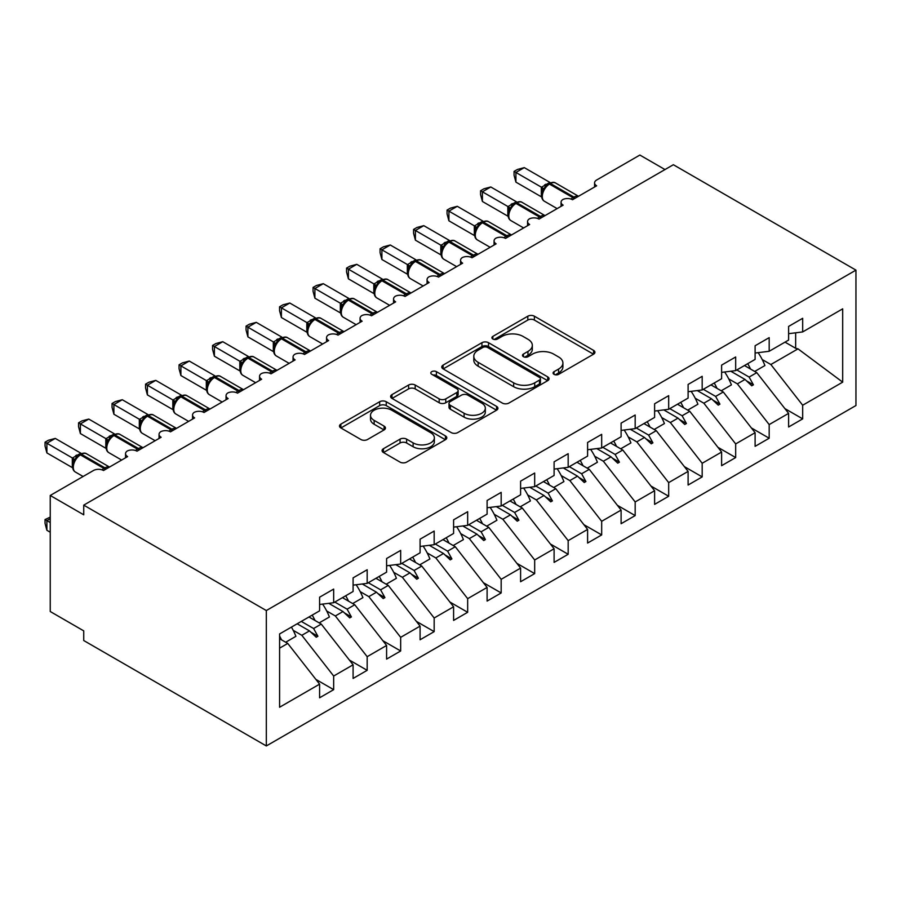 <?xml version="1.0" encoding="UTF-8"?>
<svg xmlns="http://www.w3.org/2000/svg" width="901" height="901" viewBox="0 0 901 901"><rect width="100%" height="100%" fill="white"/><g stroke="black" fill="none" stroke-linecap="round" stroke-linejoin="round"><path stroke-width="1.35" d="M554.025 374.343A3.255 1.881 0 0 0 558.631 374.343L593.568 354.172A4.651 2.68 0 0 0 594.93 352.28A4.651 2.68 0 0 0 593.568 350.376L534.383 316.206A4.651 2.68 0 0 0 527.806 316.206L492.87 336.377A3.255 1.881 0 0 0 491.912 337.706A3.255 1.881 0 0 0 492.87 339.035A3.255 1.881 0 0 0 497.465 339.035L501.992 336.422A14.878 8.593 0 0 1 523.03 336.422L527.963 339.272A14.878 8.593 0 0 1 532.322 345.353A14.878 8.593 0 0 1 527.963 351.424L523.447 354.037A3.255 1.881 0 0 0 522.49 355.366A3.255 1.881 0 0 0 523.447 356.695A3.255 1.881 0 0 0 528.054 356.695L532.57 354.082A14.878 8.593 0 0 1 553.619 354.082L558.552 356.931A14.878 8.593 0 0 1 562.911 363.002A14.878 8.593 0 0 1 558.552 369.083L554.025 371.685A3.255 1.881 0 0 0 553.079 373.014A3.255 1.881 0 0 0 554.025 374.343L554.025 371.685M383.443 448.721A4.651 2.68 0 0 0 382.08 450.624A4.651 2.68 0 0 0 383.443 452.516L400.055 462.112A4.651 2.68 0 0 0 406.621 462.112L445.432 439.711A4.651 2.68 0 0 0 446.795 437.807A4.651 2.68 0 0 0 445.432 435.904L386.236 401.733A4.651 2.68 0 0 0 379.659 401.733L340.86 424.134A4.651 2.68 0 0 0 339.497 426.038A4.651 2.68 0 0 0 340.86 427.93L360.918 439.519A4.651 2.68 0 0 0 367.495 439.519L384.096 429.923A4.651 2.68 0 0 0 385.459 428.031A4.651 2.68 0 0 0 384.096 426.128L374.152 420.384A12.445 7.185 0 0 1 370.514 415.305A12.445 7.185 0 0 1 378.195 408.671A12.445 7.185 0 0 1 391.744 410.225L430.712 432.728A12.445 7.185 0 0 1 434.361 437.807A12.445 7.185 0 0 1 426.68 444.441A12.445 7.185 0 0 1 413.12 442.887L406.621 439.136A4.651 2.68 0 0 0 400.055 439.136L383.443 448.721L383.443 452.516M855.95 270.131L266.324 610.551L266.324 745.949L855.95 405.529L855.95 270.131L673.362 164.725L83.737 505.134L83.737 514.809L50.242 495.471L93.456 470.513A7.107 4.1 180 0 1 103.514 470.513L127.627 456.593A7.107 4.1 0 0 1 125.543 453.687A7.107 4.1 0 0 1 127.3 450.984A7.107 4.1 180 0 1 137.008 451.176L161.133 437.255A7.107 4.1 0 0 1 159.049 434.35A7.107 4.1 0 0 1 160.806 431.647A7.107 4.1 180 0 1 170.514 431.838L194.627 417.906A7.107 4.1 0 0 1 192.555 415.012A7.107 4.1 0 0 1 194.312 412.309A7.107 4.1 180 0 1 204.009 412.489L228.133 398.569A7.107 4.1 0 0 1 226.05 395.663A7.107 4.1 0 0 1 227.807 392.96A7.107 4.1 180 0 1 237.515 393.151L261.639 379.22A7.107 4.1 0 0 1 259.556 376.325A7.107 4.1 0 0 1 261.313 373.622A7.107 4.1 180 0 1 271.021 373.814L295.134 359.882A7.107 4.1 0 0 1 293.05 356.976A7.107 4.1 0 0 1 294.807 354.284A7.107 4.1 180 0 1 304.515 354.465L328.64 340.544A7.107 4.1 0 0 1 326.556 337.638A7.107 4.1 0 0 1 328.313 334.935A7.107 4.1 180 0 1 338.021 335.127L362.134 321.195A7.107 4.1 0 0 1 360.062 318.301A7.107 4.1 0 0 1 361.819 315.598A7.107 4.1 180 0 1 371.516 315.778L395.64 301.858A7.107 4.1 0 0 1 393.557 298.952A7.107 4.1 0 0 1 395.314 296.249A7.107 4.1 180 0 1 405.022 296.44L429.146 282.52A7.107 4.1 0 0 1 427.063 279.614A7.107 4.1 0 0 1 428.82 276.911A7.107 4.1 180 0 1 438.517 277.103L462.641 263.171A7.107 4.1 0 0 1 460.557 260.276A7.107 4.1 0 0 1 462.314 257.573A7.107 4.1 180 0 1 472.023 257.754L496.147 243.833A7.107 4.1 0 0 1 494.063 240.927A7.107 4.1 0 0 1 495.82 238.224A7.107 4.1 180 0 1 505.529 238.416L529.642 224.484A7.107 4.1 0 0 1 527.569 221.59A7.107 4.1 0 0 1 529.326 218.887A7.107 4.1 180 0 1 539.023 219.078L563.148 205.146A7.107 4.1 0 0 1 561.064 202.241A7.107 4.1 0 0 1 562.821 199.549A7.107 4.1 180 0 1 572.529 199.729L596.653 185.809A7.107 4.1 0 0 1 594.57 182.903A7.107 4.1 0 0 1 596.653 180.009L639.868 155.051L664.994 169.557M266.324 610.551L83.737 505.134M502.319 403.062A4.651 2.68 0 0 0 508.896 403.062L547.695 380.661A4.651 2.68 0 0 0 549.058 378.758A4.651 2.68 0 0 0 547.695 376.866L488.511 342.695A4.651 2.68 0 0 0 481.934 342.695L443.123 365.096A4.651 2.68 0 0 0 441.76 366.989A4.651 2.68 0 0 0 443.123 368.892L502.319 403.062M433.088 375.053A3.255 1.881 0 0 1 436.388 375.514L436.388 371.64L496.564 406.385A4.651 2.68 0 0 1 497.926 408.288A4.651 2.68 0 0 1 496.564 410.18L457.764 432.581A4.651 2.68 0 0 1 451.187 432.581L391.991 398.411L391.991 394.615A4.651 2.68 0 0 0 390.629 396.519A4.651 2.68 0 0 0 391.991 398.411M391.991 394.615L408.603 385.031A4.651 2.68 0 0 1 415.181 385.031L439.181 398.884A4.651 2.68 0 0 0 445.758 398.884L456.773 392.532A4.651 2.68 0 0 0 458.136 390.629A4.651 2.68 0 0 0 456.773 388.725L431.782 374.298A3.255 1.881 0 0 1 430.824 372.969A3.255 1.881 0 0 1 432.84 371.235A3.255 1.881 0 0 1 436.388 371.64M279.592 648.157L287.768 643.438L319.596 684.152L279.592 707.24L279.592 633.944L319.596 610.844L319.596 597.205L333.663 589.085L333.663 602.724L319.596 604.47M315.868 679.388L333.663 689.659L333.663 676.032L353.091 664.803L321.263 624.089L308.953 616.982M293.197 630.328L301.835 635.306L333.663 676.032M333.663 602.724L353.091 591.507L353.091 577.868L367.169 569.747L367.169 583.375L353.091 585.132M349.374 660.05L367.169 670.321L367.169 656.683L386.597 645.465L354.769 604.751L342.459 597.645M326.703 610.979L335.341 615.969L367.169 656.683M367.169 583.375L386.597 572.158L386.597 558.519L400.663 550.398L400.663 564.037L386.597 565.794M382.88 640.712L400.663 650.984L400.663 637.345L420.091 626.127L388.275 585.413L375.954 578.296M360.197 591.642L368.836 596.631L400.663 637.345M400.663 564.037L420.091 552.82L420.091 539.181L434.169 531.061L434.169 544.7L420.091 546.445M416.375 621.363L434.169 631.635L434.169 617.996L453.597 606.778L421.769 566.065L409.459 558.958M393.703 572.304L402.342 577.282L434.169 617.996M434.169 544.7L453.597 533.471L453.597 519.843L467.664 511.712L467.664 525.351L453.597 527.108M449.881 602.026L467.664 612.297L467.664 598.658L487.103 587.441L455.275 546.727L442.965 539.62M427.209 552.955L435.847 557.944L467.664 598.658M467.664 525.351L487.103 514.133L487.103 500.494L501.17 492.374L501.17 506.013L487.103 507.759M483.375 582.688L501.17 592.948L501.17 579.32L520.598 568.103L488.77 527.389L476.46 520.271M460.704 533.617L469.342 538.607L501.17 579.32M501.17 506.013L520.598 494.795L520.598 481.157L534.676 473.036L534.676 486.664L520.598 488.421M516.881 563.339L534.676 573.61L534.676 559.971L554.104 548.754L522.276 508.04L509.966 500.933M494.21 514.28L502.848 519.258L534.676 559.971M534.676 486.664L554.104 475.446L554.104 461.819L568.171 453.687L568.171 467.326L554.104 469.083M550.387 544.001L568.171 554.273L568.171 540.634L587.598 529.416L555.782 488.702L543.461 481.596M527.704 494.931L536.343 499.92L568.171 540.634M568.171 467.326L587.598 456.109L587.598 442.47L601.677 434.35L601.677 447.988L587.598 449.734M583.882 524.652L601.677 534.924L601.677 521.296L621.104 510.079L589.277 469.353L576.967 462.247M561.21 475.593L569.849 480.582L601.677 521.296M601.677 447.988L621.104 436.771L621.104 423.132L635.171 415.012L635.171 428.639L621.104 430.396M617.388 505.315L635.171 515.586L635.171 501.947L654.61 490.73L622.782 450.016L610.473 442.909M594.716 456.244L603.355 461.233L635.171 501.947M635.171 428.639L654.61 417.422L654.61 403.783L668.677 395.663L668.677 409.302L654.61 411.059M650.882 485.977L668.677 496.248L668.677 482.609L688.105 471.392L656.277 430.678L643.967 423.571M628.211 436.906L636.849 441.895L668.677 482.609M668.677 409.302L688.105 398.084L688.105 384.445L702.183 376.325L702.183 389.964L688.105 391.71M684.388 466.628L702.183 476.899L702.183 463.272L721.611 452.043L689.783 411.329L677.473 404.222M661.717 417.568L670.355 422.546L702.183 463.272M702.183 389.964L721.611 378.747L721.611 365.108L735.678 356.976L735.678 370.615L721.611 372.372M717.894 447.29L735.678 457.562L735.678 443.923L755.106 432.705L723.289 391.991L710.968 384.885M695.212 398.219L703.85 403.209L735.678 443.923M735.678 370.615L755.106 359.398L755.106 345.759L769.184 337.638L769.184 351.277L755.106 353.034M751.389 427.952L769.184 438.224L769.184 424.585L788.612 413.368L788.612 426.995L802.678 418.875L802.678 405.236L842.683 382.148L798.004 348.856L795.651 348.282L795.651 332.807M728.718 378.882L737.356 383.871L769.184 424.585M769.184 351.277L788.612 340.06L788.612 326.421L802.678 318.301L802.678 331.928L788.612 333.685M784.895 408.603L802.678 418.875M762.223 359.544L770.862 364.522L802.678 405.236M50.242 495.471L50.242 611.52L83.737 630.869L83.737 640.532L266.324 745.949M287.768 643.438L279.592 638.719M333.663 689.659L319.596 697.791L319.596 684.152M367.169 670.321L353.091 678.442L353.091 664.803M400.663 650.984L386.597 659.104L386.597 645.465M434.169 631.635L420.091 639.766L420.091 626.127M467.664 612.297L453.597 620.417L453.597 606.778M501.17 592.948L487.103 601.08L487.103 587.441M534.676 573.61L520.598 581.731L520.598 568.103M568.171 554.273L554.104 562.393L554.104 548.754M601.677 534.924L587.598 543.055L587.598 529.416M635.171 515.586L621.104 523.706L621.104 510.079M668.677 496.248L654.61 504.369L654.61 490.73M702.183 476.899L688.105 485.031L688.105 471.392M735.678 457.562L721.611 465.682L721.611 452.043M769.184 438.224L755.106 446.344L755.106 432.705M802.678 331.928L842.683 308.84L842.683 382.148M301.294 621.408L313.604 628.515L321.263 624.089M301.835 635.306L309.493 630.891L316.228 637.232L317.895 636.264L313.604 628.515M297.184 623.785L309.493 630.891M334.8 602.059L347.11 609.177L354.769 604.751M335.341 615.969L342.999 611.554L349.723 617.895L351.401 616.926L347.11 609.177M328.764 603.332L342.999 611.554M368.295 582.722L380.616 589.828L388.275 585.413M368.836 596.631L376.494 592.205L383.229 598.557L384.907 597.588L380.616 589.828M362.27 583.983L376.494 592.205M401.801 563.384L414.111 570.491L421.769 566.065M402.342 577.282L410 572.867L416.735 579.208L418.402 578.239L414.111 570.491M395.764 564.645L410 572.867M435.307 544.035L447.617 551.153L455.275 546.727M435.847 557.944L443.506 553.518L450.23 559.87L451.908 558.902L447.617 551.153M429.27 545.308L443.506 553.518M468.802 524.697L481.111 531.804L488.77 527.389M469.342 538.607L477.001 534.18L483.736 540.532L485.402 539.564L481.111 531.804M462.765 525.959L477.001 534.18M502.308 505.36L514.617 512.466L522.276 508.04M502.848 519.258L510.507 514.843L517.23 521.183L518.908 520.215L514.617 512.466M496.271 506.621L510.507 514.843M535.802 486.011L548.123 493.117L555.782 488.702M536.343 499.92L544.001 495.494L550.736 501.846L552.414 500.877L548.123 493.117M529.777 487.283L544.001 495.494M569.308 466.673L581.618 473.78L589.277 469.353M569.849 480.582L577.507 476.156L584.242 482.497L585.909 481.539L581.618 473.78M563.271 467.934L577.507 476.156M602.814 447.335L615.124 454.442L622.782 450.016M603.355 461.233L611.013 456.818L617.737 463.159L619.415 462.19L615.124 454.442M596.777 448.597L611.013 456.818M636.309 427.986L648.619 435.093L656.277 430.678M636.849 441.895L644.508 437.469L651.243 443.821L652.91 442.853L648.619 435.093M630.272 429.259L644.508 437.469M669.815 408.649L682.125 415.755L689.783 411.329M670.355 422.546L678.014 418.132L684.737 424.472L686.416 423.504L682.125 415.755M663.778 409.91L678.014 418.132M703.309 389.3L715.631 396.417L723.289 391.991M703.85 403.209L711.508 398.783L718.243 405.135L719.922 404.166L715.631 396.417M697.284 390.572L711.508 398.783M736.815 369.962L749.125 377.069L756.784 372.654L744.474 365.536M737.356 383.871L745.014 379.445L751.749 385.797L753.416 384.828L749.125 377.069M730.779 371.223L745.014 379.445M756.784 372.654L788.612 413.368M770.862 364.522L798.004 348.856M785.008 342.132L795.651 348.282M746.456 380.808L753.416 384.828M712.95 400.145L719.922 404.166M679.455 419.483L686.416 423.504M645.949 438.832L652.91 442.853M612.443 458.17L619.415 462.19M578.949 477.507L585.909 481.539M545.443 496.856L552.414 500.877M511.948 516.194L518.908 520.215M478.442 535.543L485.402 539.564M444.936 554.881L451.908 558.902M411.442 574.219L418.402 578.239M377.936 593.568L384.907 597.588M344.441 612.905L351.401 616.926M310.935 632.243L317.895 636.264M555.331 374.805L558.552 372.946A14.878 8.593 0 0 0 562.911 366.876L562.911 363.002M532.322 345.353L532.322 349.216A14.878 8.593 0 0 1 527.963 355.287L524.742 357.156M593.511 354.217L534.383 320.069A4.651 2.68 0 0 0 527.806 320.069L494.165 339.497M547.639 380.695L488.511 346.558A4.651 2.68 0 0 0 481.934 346.558L443.191 368.926M539.474 380.087A3.255 1.881 0 0 0 540.431 378.758A3.255 1.881 0 0 0 539.474 377.429L487.52 347.437A3.255 1.881 0 0 0 482.913 347.437L478.149 350.185A14.878 8.593 0 0 0 473.791 356.267A14.878 8.593 0 0 0 478.149 362.337L513.66 382.846A14.878 8.593 0 0 0 534.71 382.846L539.474 380.087L539.474 383.961A3.255 1.881 0 0 0 540.431 382.632L540.431 378.758M473.791 356.267L473.791 360.13A14.878 8.593 0 0 0 478.149 366.211L478.149 362.337M539.474 383.961L534.71 386.709A14.878 8.593 0 0 1 513.66 386.709L478.149 366.211M392.059 398.445L408.603 388.894L408.603 385.031M458.136 390.629L458.136 394.492A4.651 2.68 0 0 1 456.773 396.395L445.758 402.758A4.651 2.68 0 0 1 439.181 402.758L415.181 388.894A4.651 2.68 0 0 0 408.603 388.894M436.388 375.514L496.507 410.214M464.094 413.266A12.445 7.185 0 0 0 477.654 414.82A12.445 7.185 0 0 0 485.324 408.187A12.445 7.185 0 0 0 481.686 403.107L467.957 395.19A4.651 2.68 0 0 0 461.38 395.19L450.365 401.542A4.651 2.68 0 0 0 449.002 403.445A4.651 2.68 0 0 0 450.365 405.337L464.094 413.266L464.094 417.14A12.445 7.185 0 0 0 477.654 418.695A12.445 7.185 0 0 0 485.324 412.061L485.324 408.187M449.002 403.445L449.002 407.308A4.651 2.68 0 0 0 450.365 409.212L450.365 405.337M464.094 417.14L450.365 409.212M434.361 437.807L434.361 441.67A12.445 7.185 0 0 1 426.68 448.315A12.445 7.185 0 0 1 413.12 446.75L406.621 442.999A4.651 2.68 0 0 0 400.055 442.999L383.511 452.561M370.514 415.305L370.514 419.179A12.445 7.185 0 0 0 374.152 424.258L374.152 420.384M384.04 429.968L374.152 424.258M445.364 439.744L386.236 405.608A4.651 2.68 0 0 0 379.659 405.608L340.916 427.975M515.913 182.126L514.066 175.267L514.066 171.393L515.913 172.463L524.281 167.62L549.869 182.385L541.478 187.228L515.913 172.463L515.913 182.126L541.332 196.812L541.332 187.138M547.988 184.333A2.365 1.363 60 0 1 548.315 183.995L545.319 186.507L542.605 190.877C540.927 196.103 541.524 199.56 544.407 201.25L557.145 208.615M544.272 189.03L541.478 187.228M514.066 171.393L517.422 169.467L524.281 167.62M747.717 363.666A37.898 21.883 60 0 1 750.544 369.05M758.135 352.651A37.898 21.883 60 0 1 764.915 365.547L754.7 371.449M744.879 365.31A32.222 18.606 60 0 1 745.285 366.009M714.223 383.004A37.898 21.883 60 0 1 717.038 388.387M724.641 371.989A37.898 21.883 60 0 1 731.421 384.885L721.205 390.786M711.373 384.648A32.222 18.606 60 0 1 711.779 385.346M680.717 402.353A37.898 21.883 60 0 1 683.544 407.725M691.135 391.338A37.898 21.883 60 0 1 697.915 404.234L687.7 410.135M677.879 403.986A32.222 18.606 60 0 1 678.273 404.695M647.211 421.691A37.898 21.883 60 0 1 650.038 427.074M657.629 410.676A37.898 21.883 60 0 1 664.42 423.571L654.194 429.473M644.373 423.335A32.222 18.606 60 0 1 644.778 424.033M613.716 441.028A37.898 21.883 60 0 1 616.543 446.412M624.134 430.014A37.898 21.883 60 0 1 630.914 442.909L620.699 448.811M610.867 442.673A32.222 18.606 60 0 1 611.272 443.371M482.407 201.475L480.571 194.605L480.571 190.742L482.407 191.8L490.786 186.969L516.363 201.734L507.984 206.566L482.407 191.8L482.407 201.475L507.837 216.15L507.837 206.475M514.494 203.671A2.365 1.363 60 0 1 514.809 203.333L511.813 205.845L509.11 210.215C507.421 215.44 508.018 218.909 510.901 220.599L523.65 227.953M510.766 208.368L507.984 206.566M480.571 190.742L483.916 188.805L490.786 186.969M448.912 220.813L447.065 213.942L447.065 210.079L448.912 211.138L457.28 206.306L482.857 221.072L474.478 225.914L448.912 211.138L448.912 220.813L474.331 235.488L474.331 225.824M480.988 223.02A2.365 1.363 60 0 1 481.303 222.682L478.318 225.182L475.604 229.552C473.915 234.789 474.512 238.247 477.395 239.936L490.144 247.291M477.26 227.705L474.478 225.914M447.065 210.079L450.41 208.154L457.28 206.306M415.406 240.162L413.57 233.291L413.57 229.428L415.406 230.487L423.785 225.655L449.362 240.409L440.983 245.252L415.406 230.487L415.406 240.162L440.826 254.837L440.826 245.162M447.482 242.358A2.365 1.363 60 0 1 447.808 242.02L444.812 244.531L442.109 248.901C440.42 254.127 441.017 257.585 443.9 259.274L456.649 266.64M443.765 247.054L440.983 245.252M413.57 229.428L416.915 227.491L423.785 225.655M381.9 259.499L380.064 252.629L380.064 248.766L381.9 249.825L390.279 244.993L415.857 259.758L407.477 264.59L381.9 249.825L381.9 259.499L407.331 274.174L407.331 264.511M413.987 261.695A2.365 1.363 60 0 1 414.302 261.369L411.306 263.869L408.603 268.239C406.914 273.465 407.511 276.934 410.394 278.623L423.143 285.977M410.259 266.392L407.477 264.59M380.064 248.766L383.409 246.829L390.279 244.993M580.21 460.377A37.898 21.883 60 0 1 583.037 465.761M590.628 449.362A37.898 21.883 60 0 1 597.408 462.258L587.193 468.16M577.372 462.022A32.222 18.606 60 0 1 577.778 462.72M348.405 278.837L346.558 271.967L346.558 268.104L348.405 269.174L356.773 264.331L382.362 279.096L373.971 283.939L348.405 269.174L348.405 278.837L373.825 293.523L373.825 283.849M380.481 281.044A2.365 1.363 60 0 1 380.808 280.707L377.812 283.207L375.098 287.577A5.215 3.773 18 0 0 373.802 283.916M376.764 285.741L373.971 283.939M346.558 268.104L349.915 266.178L356.773 264.331M546.716 479.715A37.898 21.883 60 0 1 549.531 485.098M557.133 468.7A37.898 21.883 60 0 1 563.913 481.596L553.698 487.497M543.866 481.359A32.222 18.606 60 0 1 544.272 482.058M314.9 298.186L313.064 291.316L313.064 287.453L314.9 288.511L323.279 283.68L348.856 298.445L340.477 303.277L314.9 288.511L314.9 298.186L340.33 312.861L340.33 303.186M346.986 300.382A2.365 1.363 60 0 1 347.302 300.044L344.306 302.556L341.603 306.926C339.914 312.151 340.51 315.609 343.394 317.298L356.143 324.664M343.258 305.079L340.477 303.277M313.064 287.453L316.409 285.516L323.279 283.68M513.21 499.064A37.898 21.883 60 0 1 516.036 504.436M523.627 488.049A37.898 21.883 60 0 1 530.407 500.945L520.192 506.835M510.371 500.697A32.222 18.606 60 0 1 510.777 501.395M281.405 317.524L279.558 310.654L279.558 306.79L281.405 307.849L289.773 303.018L315.35 317.783L306.971 322.626L281.405 307.849L281.405 317.524L306.824 332.199L306.824 322.535M313.48 319.72A2.365 1.363 60 0 1 313.796 319.393L310.811 321.894L308.097 326.263A5.215 3.773 18 0 0 306.802 322.592M309.753 324.416L306.971 322.626M279.558 306.79L282.903 304.853L289.773 303.018M479.704 518.402A37.898 21.883 60 0 1 482.531 523.785M490.121 507.387A37.898 21.883 60 0 1 496.913 520.282L486.686 526.184M476.866 520.046A32.222 18.606 60 0 1 477.271 520.744M247.899 336.861L246.063 329.991L246.063 326.128L247.899 327.198L256.278 322.355L281.855 337.12L273.476 341.963L247.899 327.198L247.899 336.861L273.318 351.548L273.318 341.873M279.974 339.069A2.365 1.363 60 0 1 280.301 338.731L277.305 341.242L274.602 345.612C272.913 350.838 273.51 354.296 276.393 355.985L289.142 363.351M276.258 343.765L273.476 341.963M246.063 326.128L249.408 324.202L256.278 322.355M446.209 537.739A37.898 21.883 60 0 1 449.036 543.123M456.627 526.725A37.898 21.883 60 0 1 463.407 539.62L453.192 545.522M443.36 539.384A32.222 18.606 60 0 1 443.765 540.082M214.393 356.21L212.557 349.34L212.557 345.477L214.393 346.536L222.772 341.704L248.349 356.469L239.97 361.301L214.393 346.536L214.393 356.21L239.824 370.885L239.824 361.211M246.48 358.407A2.365 1.363 60 0 1 246.795 358.069L243.799 360.58L241.096 364.95A5.215 3.773 18 0 0 239.801 361.278M242.752 363.103L239.97 361.301M212.557 345.477L215.902 343.54L222.772 341.704M412.703 557.088A37.898 21.883 60 0 1 415.53 562.461M423.121 546.074A37.898 21.883 60 0 1 429.901 558.969L419.686 564.871M409.865 558.721A32.222 18.606 60 0 1 410.27 559.431M180.898 375.548L179.051 368.678L179.051 364.815L180.898 365.874L189.266 361.042L214.855 375.807L206.464 380.65L180.898 365.874L180.898 375.548L206.318 390.223L206.318 380.56M212.974 377.756A2.365 1.363 60 0 1 213.3 377.418L210.305 379.918L207.59 384.288C205.912 389.525 206.509 392.982 209.392 394.672L222.13 402.026M209.257 382.441L206.464 380.65M179.051 364.815L182.407 362.889L189.266 361.042M379.208 576.426A37.898 21.883 60 0 1 382.024 581.809M389.626 565.411A37.898 21.883 60 0 1 396.406 578.307L386.191 584.208M376.359 578.07A32.222 18.606 60 0 1 376.764 578.769M147.392 394.897L145.557 388.027L145.557 384.153L147.392 385.223L155.772 380.38L181.349 395.145L172.969 399.988L147.392 385.223L147.392 394.897L172.823 409.572L172.823 399.898M179.479 397.093A2.365 1.363 60 0 1 179.795 396.755L176.799 399.267L174.096 403.637C172.406 408.863 173.003 412.32 175.886 414.01L188.636 421.375M175.751 401.79L172.969 399.988M145.557 384.153L148.902 382.227L155.772 380.38M345.702 595.764A37.898 21.883 60 0 1 348.529 601.147M356.12 584.749A37.898 21.883 60 0 1 362.9 597.645L352.685 603.546M342.864 597.408A32.222 18.606 60 0 1 343.27 598.106M113.898 414.235L112.051 407.365L112.051 403.502L113.898 404.56L122.266 399.729L147.843 414.494L139.464 419.325L113.898 404.56L113.898 414.235L139.317 428.91L139.317 419.235M145.973 416.431A2.365 1.363 60 0 1 146.3 416.093L143.304 418.605L140.59 422.974C138.9 428.2 139.497 431.669 142.381 433.358L155.13 440.713M142.245 421.127L139.464 419.325M112.051 403.502L115.396 401.564L122.266 399.729M312.196 615.113A37.898 21.883 60 0 1 315.023 620.485M322.614 604.098A37.898 21.883 60 0 1 329.406 616.994L319.179 622.895M309.358 616.757A32.222 18.606 60 0 1 309.764 617.455M80.392 433.572L78.556 426.702L78.556 422.839L80.392 423.909L88.771 419.066L114.348 433.831L105.969 438.674L80.392 423.909L80.392 433.572L105.811 448.259L105.811 438.584M112.467 435.78A2.365 1.363 60 0 1 112.794 435.442L109.798 437.942L107.095 442.312C105.406 447.549 106.003 451.007 108.886 452.696L121.635 460.051M108.751 440.465L105.969 438.674M78.556 422.839L81.901 420.913L88.771 419.066M50.242 518.683L46.886 520.609L50.242 522.546M46.886 530.284L45.05 523.413L45.05 519.55L46.886 520.609L46.886 530.284L50.242 532.221M45.05 519.55L50.242 517.129M279.592 636.016A37.898 21.883 60 0 1 281.529 639.834M291.428 627.107A37.898 21.883 60 0 1 295.9 636.331L285.685 642.233M46.886 452.921L45.05 446.051L45.05 442.188L46.886 443.247L55.265 438.415L80.842 453.169L72.463 458.012L46.886 443.247L46.886 452.921L72.317 467.596L72.317 457.922M78.973 455.118A2.365 1.363 60 0 1 79.288 454.78L76.292 457.291L73.589 461.661C71.9 466.887 72.497 470.345 75.38 472.034L83.106 476.494M75.245 459.814L72.463 458.012M45.05 442.188L48.395 440.251L55.265 438.415M558.552 372.946L558.552 369.083M523.447 356.695L523.447 354.037M527.963 355.287L527.963 351.424M492.87 339.035L492.87 336.377M527.806 320.069L527.806 316.206M534.383 320.069L534.383 316.206M593.568 354.172L593.568 350.376M443.123 368.892L443.123 365.096M481.934 346.558L481.934 342.695M488.511 346.558L488.511 342.695M547.695 380.661L547.695 376.866M513.66 386.709L513.66 382.846M534.71 386.709L534.71 382.846M415.181 388.894L415.181 385.031M439.181 402.758L439.181 398.884M445.758 402.758L445.758 398.884M456.773 396.395L456.773 392.532M496.564 410.18L496.564 406.385M400.055 442.999L400.055 439.136M406.621 442.999L406.621 439.136M413.12 446.75L413.12 442.887M384.096 429.923L384.096 426.128M340.86 427.93L340.86 424.134M379.659 405.608L379.659 401.733M386.236 405.608L386.236 401.733M445.432 439.711L445.432 435.904M575.097 198.254A2.365 1.363 -120 0 0 573.948 197.071A10.181 5.879 -60 0 1 578.465 196.305M549.317 183.421C552.167 182.115 554.261 181.979 555.59 183.027A10.181 5.879 120 0 0 550.5 183.534A2.365 1.363 -120 0 0 549.317 183.421L548.315 183.995A2.365 1.363 60 0 1 549.497 184.108A10.181 5.879 120 0 0 542.289 196.587A10.181 5.879 120 0 0 544.407 201.25M571.02 199.065A10.181 5.879 -60 0 1 572.946 197.657L573.948 197.071L550.5 183.534L549.497 184.108L572.946 197.657A2.365 1.363 60 0 1 574.083 198.828M547.211 184.728A5.215 3.007 60 0 1 545.679 184.232M546.502 185.302A5.215 3.007 60 0 1 544.677 184.818M542.593 190.899A5.215 3.773 18 0 0 541.31 187.205M541.591 217.591A2.365 1.363 -120 0 0 540.454 216.409A10.181 5.879 -60 0 1 544.97 215.643M515.811 202.759C518.672 201.452 520.767 201.328 522.096 202.376A10.181 5.879 120 0 0 516.994 202.871A2.365 1.363 -120 0 0 515.811 202.759L514.809 203.333A2.365 1.363 60 0 1 515.991 203.457A10.181 5.879 120 0 0 508.795 215.936A10.181 5.879 120 0 0 510.901 220.599M537.514 218.414A10.181 5.879 -60 0 1 539.44 216.995L540.454 216.409L516.994 202.871L515.991 203.457L539.44 216.995A2.365 1.363 60 0 1 540.589 218.177M513.705 204.076A5.215 3.007 60 0 1 512.185 203.57M513.007 204.651A5.215 3.007 60 0 1 511.171 204.155M509.099 210.248A5.215 3.773 18 0 0 507.815 206.543M508.085 236.929A2.365 1.363 -120 0 0 506.948 235.758A10.181 5.879 -60 0 1 511.464 234.992M482.317 222.096C485.166 220.801 487.261 220.666 488.59 221.714A10.181 5.879 120 0 0 483.499 222.22A2.365 1.363 -120 0 0 482.317 222.096L481.303 222.682A2.365 1.363 60 0 1 482.497 222.795A10.181 5.879 120 0 0 475.289 235.274A10.181 5.879 120 0 0 477.395 239.936M504.019 237.751A10.181 5.879 -60 0 1 505.945 236.332L506.948 235.758L483.499 222.22L482.497 222.795L505.945 236.332A2.365 1.363 60 0 1 507.083 237.515M480.21 223.414A5.215 3.007 60 0 1 478.679 222.919M479.501 223.989A5.215 3.007 60 0 1 477.676 223.493M475.593 229.586A5.215 3.773 18 0 0 474.309 225.892M474.59 256.278A2.365 1.363 -120 0 0 473.453 255.096A10.181 5.879 -60 0 1 477.958 254.33M448.811 241.445C451.671 240.139 453.755 240.015 455.095 241.051A10.181 5.879 120 0 0 449.993 241.558A2.365 1.363 -120 0 0 448.811 241.445L447.808 242.02A2.365 1.363 60 0 1 448.991 242.144A10.181 5.879 120 0 0 441.794 254.611A10.181 5.879 120 0 0 443.9 259.274M470.513 257.089A10.181 5.879 -60 0 1 472.439 255.681L473.453 255.096L449.993 241.558L448.991 242.144L472.439 255.681A2.365 1.363 60 0 1 473.588 256.853M446.705 242.752A5.215 3.007 60 0 1 445.173 242.256M446.006 243.338A5.215 3.007 60 0 1 444.17 242.842M442.087 248.935A5.215 3.773 18 0 0 440.814 245.23M441.085 275.616A2.365 1.363 -120 0 0 439.947 274.445A10.181 5.879 -60 0 1 444.463 273.667M415.316 260.783C418.165 259.477 420.26 259.353 421.589 260.4A10.181 5.879 120 0 0 416.499 260.896A2.365 1.363 -120 0 0 415.316 260.783L414.302 261.369A2.365 1.363 60 0 1 415.485 261.481A10.181 5.879 120 0 0 408.288 273.96A10.181 5.879 120 0 0 410.394 278.623M437.019 276.438A10.181 5.879 -60 0 1 438.945 275.019L439.947 274.445L416.499 260.896L415.485 261.481L438.945 275.019A2.365 1.363 60 0 1 440.082 276.202M413.199 262.101A5.215 3.007 60 0 1 411.678 261.594M412.5 262.675A5.215 3.007 60 0 1 410.665 262.18M408.592 268.273A5.215 3.773 18 0 0 407.308 264.567M407.59 294.965A2.365 1.363 -120 0 0 406.441 293.782A10.181 5.879 -60 0 1 410.957 293.016M381.81 280.121C384.659 278.826 386.754 278.691 388.083 279.738A10.181 5.879 120 0 0 382.993 280.245A2.365 1.363 -120 0 0 381.81 280.121L380.808 280.707A2.365 1.363 60 0 1 381.99 280.819A10.181 5.879 120 0 0 374.782 293.298A10.181 5.879 120 0 0 376.9 297.961L389.637 305.315M403.513 295.776A10.181 5.879 -60 0 1 405.439 294.357L406.441 293.782L382.993 280.245L381.99 280.819L405.439 294.357A2.365 1.363 60 0 1 406.576 295.539M379.704 281.439A5.215 3.007 60 0 1 378.172 280.943M378.994 282.013A5.215 3.007 60 0 1 377.17 281.517M374.084 314.303A2.365 1.363 -120 0 0 372.946 313.12A10.181 5.879 -60 0 1 377.463 312.354M348.304 299.47C351.165 298.163 353.26 298.04 354.589 299.076A10.181 5.879 120 0 0 349.498 299.582A2.365 1.363 -120 0 0 348.304 299.47L347.302 300.044A2.365 1.363 60 0 1 348.484 300.168A10.181 5.879 120 0 0 341.288 312.636A10.181 5.879 120 0 0 343.394 317.298M370.007 315.113A10.181 5.879 -60 0 1 371.933 313.706L372.946 313.12L349.498 299.582L348.484 300.168L371.933 313.706A2.365 1.363 60 0 1 373.082 314.877M346.198 300.788A5.215 3.007 60 0 1 344.678 300.281M345.5 301.362A5.215 3.007 60 0 1 343.664 300.866M341.592 306.959A5.215 3.773 18 0 0 340.308 303.254M340.578 333.64A2.365 1.363 -120 0 0 339.44 332.469A10.181 5.879 -60 0 1 343.957 331.692M314.809 318.808C317.659 317.501 319.754 317.377 321.083 318.425A10.181 5.879 120 0 0 315.992 318.931A2.365 1.363 -120 0 0 314.809 318.808L313.796 319.393A2.365 1.363 60 0 1 314.99 319.506A10.181 5.879 120 0 0 307.782 331.985A10.181 5.879 120 0 0 309.888 336.647L322.637 344.002M336.512 334.462A10.181 5.879 -60 0 1 338.438 333.043L339.44 332.469L315.992 318.931L314.99 319.506L338.438 333.043A2.365 1.363 60 0 1 339.576 334.226M312.703 320.125A5.215 3.007 60 0 1 311.172 319.63M311.994 320.7A5.215 3.007 60 0 1 310.169 320.204M307.083 352.989A2.365 1.363 -120 0 0 305.946 351.807A10.181 5.879 -60 0 1 310.451 351.041M281.303 338.145C284.164 336.85 286.248 336.715 287.588 337.762A10.181 5.879 120 0 0 282.486 338.269A2.365 1.363 -120 0 0 281.303 338.145L280.301 338.731A2.365 1.363 60 0 1 281.484 338.844A10.181 5.879 120 0 0 274.287 351.322A10.181 5.879 120 0 0 276.393 355.985M303.006 353.8A10.181 5.879 -60 0 1 304.932 352.392L305.946 351.807L282.486 338.269L281.484 338.844L304.932 352.392A2.365 1.363 60 0 1 306.081 353.564M279.197 339.463A5.215 3.007 60 0 1 277.666 338.967M278.499 340.037A5.215 3.007 60 0 1 276.663 339.542M274.58 345.635A5.215 3.773 18 0 0 273.307 341.941M273.577 372.327A2.365 1.363 -120 0 0 272.44 371.144A10.181 5.879 -60 0 1 276.956 370.379M247.809 357.494C250.658 356.188 252.753 356.064 254.082 357.1A10.181 5.879 120 0 0 248.991 357.607A2.365 1.363 -120 0 0 247.809 357.494L246.795 358.069A2.365 1.363 60 0 1 247.978 358.193A10.181 5.879 120 0 0 240.781 370.671A10.181 5.879 120 0 0 242.887 375.334L255.636 382.688M269.512 373.149A10.181 5.879 -60 0 1 271.438 371.73L272.44 371.144L248.991 357.607L247.978 358.193L271.438 371.73A2.365 1.363 60 0 1 272.575 372.913M245.691 358.812A5.215 3.007 60 0 1 244.171 358.305M244.993 359.386A5.215 3.007 60 0 1 243.157 358.891M240.083 391.665A2.365 1.363 -120 0 0 238.934 390.493A10.181 5.879 -60 0 1 243.45 389.716M214.303 376.832C217.152 375.537 219.247 375.402 220.576 376.449A10.181 5.879 120 0 0 215.485 376.956A2.365 1.363 -120 0 0 214.303 376.832L213.3 377.418A2.365 1.363 60 0 1 214.483 377.53A10.181 5.879 120 0 0 207.275 390.009A10.181 5.879 120 0 0 209.392 394.672M236.006 392.487A10.181 5.879 -60 0 1 237.932 391.068L238.934 390.493L215.485 376.956L214.483 377.53L237.932 391.068A2.365 1.363 60 0 1 239.069 392.25M212.197 378.15A5.215 3.007 60 0 1 210.665 377.654M211.487 378.724A5.215 3.007 60 0 1 209.663 378.229M207.579 384.322A5.215 3.773 18 0 0 206.295 380.627M206.577 411.014A2.365 1.363 -120 0 0 205.439 409.831A10.181 5.879 -60 0 1 209.956 409.065M180.797 396.181C183.658 394.875 185.752 394.751 187.081 395.787A10.181 5.879 120 0 0 181.991 396.294A2.365 1.363 -120 0 0 180.797 396.181L179.795 396.755A2.365 1.363 60 0 1 180.977 396.879A10.181 5.879 120 0 0 173.78 409.347A10.181 5.879 120 0 0 175.886 414.01M202.5 411.825A10.181 5.879 -60 0 1 204.426 410.417L205.439 409.831L181.991 396.294L180.977 396.879L204.426 410.417A2.365 1.363 60 0 1 205.574 411.588M178.691 397.487A5.215 3.007 60 0 1 177.17 396.992M177.993 398.062A5.215 3.007 60 0 1 176.157 397.578M174.084 403.671A5.215 3.773 18 0 0 172.801 399.965M173.082 430.351A2.365 1.363 -120 0 0 171.933 429.18A10.181 5.879 -60 0 1 176.45 428.403M147.302 415.519C150.152 414.212 152.246 414.088 153.575 415.136A10.181 5.879 120 0 0 148.485 415.631A2.365 1.363 -120 0 0 147.302 415.519L146.3 416.093A2.365 1.363 60 0 1 147.482 416.217A10.181 5.879 120 0 0 140.274 428.696A10.181 5.879 120 0 0 142.381 433.358M169.005 431.174A10.181 5.879 -60 0 1 170.931 429.754L171.933 429.18L148.485 415.631L147.482 416.217L170.931 429.754A2.365 1.363 60 0 1 172.068 430.937M145.196 416.836A5.215 3.007 60 0 1 143.664 416.33M144.487 417.411A5.215 3.007 60 0 1 142.662 416.915M140.579 423.008A5.215 3.773 18 0 0 139.295 419.303M139.576 449.7A2.365 1.363 -120 0 0 138.439 448.518A10.181 5.879 -60 0 1 142.944 447.752M113.796 434.856C116.657 433.561 118.741 433.426 120.081 434.473A10.181 5.879 120 0 0 114.979 434.98A2.365 1.363 -120 0 0 113.796 434.856L112.794 435.442A2.365 1.363 60 0 1 113.977 435.555A10.181 5.879 120 0 0 106.78 448.034A10.181 5.879 120 0 0 108.886 452.696M135.499 450.511A10.181 5.879 -60 0 1 137.425 449.092L138.439 448.518L114.979 434.98L113.977 435.555L137.425 449.092A2.365 1.363 60 0 1 138.574 450.275M111.69 436.174A5.215 3.007 60 0 1 110.159 435.679M110.992 436.748A5.215 3.007 60 0 1 109.156 436.253M107.073 442.346A5.215 3.773 18 0 0 105.8 438.652M106.07 469.038A2.365 1.363 -120 0 0 104.933 467.856A10.181 5.879 -60 0 1 109.449 467.09M80.302 454.205C83.151 452.899 85.246 452.775 86.575 453.811A10.181 5.879 120 0 0 81.484 454.318A2.365 1.363 -120 0 0 80.302 454.205L79.288 454.78A2.365 1.363 60 0 1 80.471 454.904A10.181 5.879 120 0 0 73.274 467.371A10.181 5.879 120 0 0 75.38 472.034M102.004 469.849A10.181 5.879 -60 0 1 103.93 468.441L104.933 467.856L81.484 454.318L80.471 454.904L103.93 468.441A2.365 1.363 60 0 1 105.068 469.612M78.184 455.512A5.215 3.007 60 0 1 76.664 455.016M77.486 456.097A5.215 3.007 60 0 1 75.661 455.602M73.578 461.695A5.215 3.773 18 0 0 72.294 457.99M594.57 187.003L594.57 182.903M561.064 206.352L561.064 202.241M527.569 225.689L527.569 221.59M494.063 245.038L494.063 240.927M460.557 264.376L460.557 260.276M427.063 283.714L427.063 279.614M393.557 303.063L393.557 298.952M360.062 322.4L360.062 318.301M326.556 341.738L326.556 337.638M293.05 361.087L293.05 356.976M259.556 380.425L259.556 376.325M226.05 399.762L226.05 395.663M192.555 419.111L192.555 415.012M159.049 438.449L159.049 434.35M125.543 457.798L125.543 453.687M555.59 183.027L578.521 196.272M522.096 202.376L545.026 215.609M488.59 221.714L511.52 234.947M455.095 241.051L478.026 254.296M421.589 260.4L444.52 273.634M388.083 279.738L411.025 292.983M375.098 287.577C373.419 292.814 374.016 296.271 376.9 297.961M354.589 299.076L377.519 312.32M321.083 318.425L344.013 331.658M308.097 326.263C306.408 331.5 307.004 334.958 309.888 336.647M287.588 337.762L310.518 351.007M254.082 357.1L277.012 370.345M241.096 364.95C239.407 370.176 240.004 373.633 242.887 375.334M220.576 376.449L243.518 389.683M187.081 395.787L210.012 409.031M153.575 415.136L176.506 428.369M120.081 434.473L143.011 447.718M86.575 453.811L109.505 467.056"/></g></svg>
